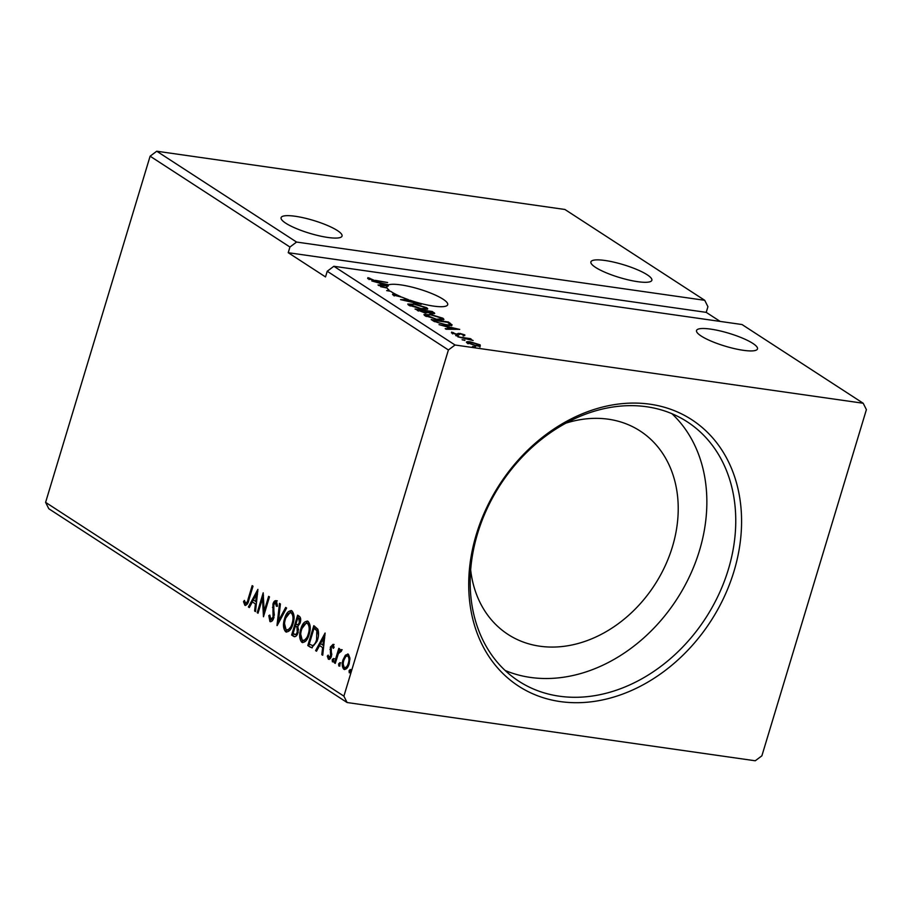 <?xml version="1.0" encoding="UTF-8"?>
<svg xmlns="http://www.w3.org/2000/svg" width="912" height="912" viewBox="0 0 912 912"><rect width="100%" height="100%" fill="white"/><g stroke="black" fill="none" stroke-linecap="round" stroke-linejoin="round"><path stroke-width="1.37" d="M285.752 223.189A31.84 6.703 16.8 0 0 319.12 235.809A31.84 6.703 16.8 0 0 342.046 236.071A31.84 6.703 16.8 0 0 337.383 230.554A31.84 6.703 16.8 0 0 304.015 217.922A31.84 6.703 16.8 0 0 281.09 217.672A31.84 6.703 16.8 0 0 285.752 223.189M647.189 274.774A31.84 6.703 -163.2 0 1 651.852 280.292A31.84 6.703 -163.2 0 1 628.927 280.03A31.84 6.703 -163.2 0 1 595.559 267.398A31.84 6.703 -163.2 0 1 590.896 261.881A31.84 6.703 -163.2 0 1 613.822 262.143A31.84 6.703 -163.2 0 1 647.189 274.774M701.203 336.038A31.84 6.703 16.8 0 0 734.57 348.658A31.84 6.703 16.8 0 0 757.496 348.92A31.84 6.703 16.8 0 0 752.833 343.402A31.84 6.703 16.8 0 0 719.465 330.771A31.84 6.703 16.8 0 0 696.54 330.52A31.84 6.703 16.8 0 0 701.203 336.038M408.348 299.638A31.84 6.703 -163.2 0 1 402.192 297.266L393.061 294.986C392.194 294.223 392.639 293.869 394.372 293.938L395.922 294.508L394.759 295.203L400.733 296.651A31.84 6.703 -163.2 0 1 391.396 291.817A31.84 6.703 -163.2 0 1 390.598 291.281L386.677 290.62L389.071 290.119A31.84 6.703 -163.2 0 1 387.11 288.021L380.6 286.664L386.87 287.565A31.84 6.703 -163.2 0 1 386.734 286.3A31.84 6.703 -163.2 0 1 387.087 285.695L378.925 285.581L378.013 284.989L382.413 285.057L379.358 283.073L371.811 280.964L388.672 284.806A31.84 6.703 -163.2 0 1 414.173 287.668A31.84 6.703 -163.2 0 1 443.027 299.182A31.84 6.703 -163.2 0 1 447.689 304.699A31.84 6.703 -163.2 0 1 410.069 300.242L404.62 300.173L421.23 304.346L400.539 299.626L408.348 299.638L408.177 300.219M476.303 534.5A158.882 125.765 -57 0 1 650.039 404.21A158.882 125.765 -57 0 1 733.989 571.277A158.882 125.765 -57 0 1 560.253 701.579A158.882 125.765 -57 0 1 476.303 534.5M728.369 569.373A154.63 122.413 123 0 0 687.215 421.8A154.63 122.413 123 0 0 477.569 533.577A154.63 122.413 123 0 0 518.734 681.15A154.63 122.413 123 0 0 728.369 569.373M470.66 569.92A121.285 96.011 123 0 0 508.007 634.41A121.285 96.011 123 0 0 672.429 546.744A121.285 96.011 123 0 0 640.144 431A121.285 96.011 123 0 0 566.044 423.1M505.123 670.468A154.63 122.413 123 0 0 699.47 550.597A154.63 122.413 123 0 0 671.927 413.706M347.096 702.525L48.803 508.748L45.6 502.364L150.115 156.191L156.75 151.221L296.571 242.056L704.725 300.31L707.929 306.683L706.219 312.36L288.226 252.704L325.516 276.929L327.226 271.252L448.408 349.969L455.042 344.998L863.197 403.252L866.4 409.636L761.885 755.809L755.25 760.779L347.096 702.525L343.892 696.152L448.408 349.969M156.75 151.221L564.904 209.475L704.725 300.31M432.676 313.135L433.439 313.637L433.781 312.497C435.309 313.557 434.728 313.899 432.026 313.511L427.34 312.326L424.661 312.816L415.04 309.043L432.242 311.494L434.716 313.409M451.885 325.151L452.033 324.672C451.862 325.538 449.947 325.675 446.287 325.094L433.736 321.195L431.205 319.553L448.419 322.004L452.067 324.934M467.104 342.98C465.781 341.738 466.91 341.384 470.512 341.909L480.122 344.839L480.305 346.001L476.645 345.887L466.363 342.114M478.96 345.511L479.78 345.967L480.122 344.839L480.305 346.001M457.835 336.847L470.421 338.648L471.253 339.184L469.406 338.922L473.134 340.518L457.835 336.847M464.607 335.684L464.835 334.909L464.664 335.707L460.845 333.952L457.072 334.613L451.668 332.948L451.657 332.082L456.171 334.066L459.944 333.404L464.835 334.909L464.664 335.707M451.668 332.948L451.657 332.082L451.44 332.789M453.298 332.561L452.979 333.587M375.345 280.337L387.634 282.515L376.006 280.85L367.992 278.707L367.924 277.647L375.22 280.736M367.992 278.707L367.924 277.647L367.673 278.468M369.668 278.114L369.235 279.334M455.042 344.998L333.86 266.281L742.015 324.535L863.197 403.252M459.716 329.346L446.128 329.243L445.216 328.651L449.616 328.708L446.561 326.724L439.014 324.626L459.682 329.426M456.251 335.821L458.531 335.958L455.669 335.548M458.451 336.254L457.801 336.209M473.123 346.777L475.403 346.913L472.541 346.503M475.323 347.21L474.673 347.164M462.658 339.982L464.949 340.13L462.076 339.72M464.858 340.415L464.208 340.37M429.7 314.241L442.958 318.231L443.962 319.405L438.148 319.69L424.924 315.689L423.955 314.549L429.575 314.663M413.524 303.742L426.782 307.72L427.785 308.894L421.971 309.179L408.747 305.178L407.778 304.038L413.398 304.152M393.061 294.986L392.525 294.348M394.121 295.955L394.463 294.827L394.6 295.739M150.115 156.191L289.936 247.027L296.571 242.056M338.626 663.902L339.823 662.693L340.016 664.802L338.819 665.999L338.626 663.902L340.803 662.83M332.207 659.729L333.404 658.532L333.598 660.63L332.401 661.838L332.207 659.729L334.385 658.669M325.094 633.031L322.723 655.238L321.811 654.656L322.62 647.554L319.565 645.571L316.521 651.214L315.609 650.621L325.094 633.031M300.732 629.189C302.385 623.477 304.825 620.867 308.039 621.346C310.559 624.435 310.912 628.835 309.134 634.524C307.469 640.235 305.03 642.812 301.804 642.265C299.341 639.175 298.988 634.82 300.732 629.189L301.701 629.326M307.184 621.015L308.039 621.346M302.727 642.618L301.804 642.265L302.784 642.401L300.743 634.319M257.891 589.369L255.52 611.587L254.608 610.994L255.417 603.904L252.362 601.92L249.318 607.563L248.406 606.97L257.891 589.369M277.351 606.377L276.655 602.889L275.675 602.752L273.817 604.553L273.862 617.675C272.939 620.65 271.639 621.938 269.941 621.562L268.801 615.634L269.792 615.064L270.841 619.624L271.822 619.761L274.01 617.253L273.03 617.105L272.962 604.086C273.725 601.51 274.831 600.381 276.302 600.723L277.385 605.443L276.359 606.241L275.39 602.638L276.085 602.809M270.488 619.487L273.03 617.105M270.454 621.767L269.792 615.771M284.567 618.678C286.208 612.978 288.648 610.356 291.874 610.835C294.382 613.924 294.747 618.325 292.957 624.013C291.293 629.725 288.853 632.301 285.627 631.754C283.176 628.664 282.811 624.31 284.567 618.678L285.524 618.815M291.008 610.504L291.874 610.835M286.562 632.119L285.627 631.754L286.619 631.902L284.567 623.808M349.079 670.685L350.276 669.488L350.47 671.597L349.273 672.794L349.079 670.685L351.257 669.625M288.226 252.704L289.936 247.027M45.6 502.364L343.892 696.152M291.635 635.048L297.631 615.178L299.159 616.181C300.778 617.413 301.108 619.59 300.185 622.725L297.893 626.293L298.076 632.483C297.073 635.755 295.648 637.089 293.801 636.462L291.635 635.048L292.615 635.185L293.105 633.566L295.99 634.729M294.53 636.736L292.615 635.185M276.986 625.529L279.505 603.402L280.406 603.995L278.502 620.787L285.695 607.438L286.607 608.03L277.168 625.564M245.476 603.231C246.799 602.923 247.699 601.464 248.178 598.865L252.168 585.652L253.012 586.199L248.965 599.606C248.201 603.436 246.844 605.329 244.872 605.283L243.504 601.646L244.393 600.404L245.716 603.322L246.696 603.47L248.44 601.259M245.385 605.488L244.496 601.795L243.504 601.646M258.028 613.217L257.195 612.67L263.192 592.811L264.149 611.154L268.63 596.345L269.462 596.881L263.465 616.751L262.485 598.443L258.028 613.217M310.331 647.189L307.8 645.548L313.796 625.689L317.821 629.155C318.904 632.54 318.778 636.223 317.422 640.224L311.767 647.782L307.8 645.548M334.077 647.292L332.606 646.129L331.216 647.566L331.444 656.195C330.748 658.532 329.734 659.547 328.411 659.239L327.283 656.161L328.172 655.124L328.856 657.404L330.577 655.728L330.349 647.087L333.097 644.317L334.088 647.429L333.222 648.352L332.424 646.061L333.233 646.22M328.856 657.404L330.087 657.632L331.569 655.865M341.088 651.35L338.375 653.619L335.274 663.4L334.43 662.853L338.819 648.341L339.652 648.877L339.002 651.02L341.179 649.572L341.669 650.484L340.803 651.761L340.324 651.202L341.305 651.339M345.397 655.181L348.373 654.246L349.912 658.099L349.159 663.788C347.939 667.915 346.161 669.739 343.835 669.271C342.034 667.06 341.761 663.902 343.026 659.798L345.397 655.181L348.156 654.121M347.689 653.972L348.373 654.246M344.565 669.556L343.835 669.271L344.827 669.408L343.265 664.438M720.149 321.412L706.219 312.36M333.86 266.281L327.226 271.252M350.254 672.942L350.06 670.833M298.555 629.953L297.973 627.684L295.306 626.168L295.944 624.139L298.201 624.925M297.871 617.766L298.486 615.737M297.973 627.684L295.306 626.168L293.083 633.555M295.021 634.307C296.343 635.219 297.403 634.467 298.224 632.084M300.629 620.536L299.695 618.461L297.848 617.766L295.921 624.127M297.335 624.549C298.589 625.37 299.581 624.652 300.322 622.36M299.695 618.461L297.848 617.766M300.287 622.36L299.341 622.223L298.714 618.325M296.354 624.401C297.597 625.233 298.589 624.503 299.341 622.223M298.19 632.073L297.232 631.948L296.993 627.536M294.04 634.171C295.351 635.071 296.423 634.33 297.232 631.948M285.821 617.971L291.498 610.63M293.071 623.603L292.125 623.466C293.527 618.952 293.254 615.429 291.293 612.898C288.694 612.522 286.721 614.631 285.399 619.214C283.997 623.705 284.27 627.205 286.22 629.702L287.918 630.124L292.684 624.868M292.273 613.035L290.609 612.636L292.273 613.035L293.915 619.43M286.22 629.702C288.819 630.169 290.791 628.094 292.125 623.466M278.206 623.626L278.525 620.787L279.494 620.924L286.482 607.939M269.747 615.771L268.801 615.634M274.318 615.258L273.349 614.984M274.33 615.121L273.452 607.54L272.471 607.392M273.452 607.54L273.52 606.309M277.282 600.86C275.823 600.518 274.706 601.646 273.942 604.234L272.962 604.086M255.565 611.131L254.608 610.994M252.362 601.92L255.417 603.904M249.512 607.187L248.406 606.97M249.386 607.107L257.8 591.512M255.668 601.635L256.511 594.202L253.331 600.107L256.637 601.772M257.48 594.339L256.511 594.202M258.153 612.807L257.195 612.67M264.161 614.449L263.477 598.58L262.485 598.443L263.465 595.285M265.107 611.291L264.149 611.154M301.986 628.482L307.675 621.14M309.248 634.114L308.29 633.977C309.704 629.462 309.43 625.94 307.469 623.398C304.859 623.021 302.898 625.13 301.576 629.725C300.173 634.216 300.447 637.716 302.396 640.213L304.095 640.634L308.86 635.379M308.45 623.546L306.785 623.147L308.45 623.546L310.091 629.941M302.396 640.213C304.996 640.669 306.968 638.594 308.29 633.977M308.792 645.696L309.271 644.066L312.542 645.593C314.401 644.818 315.746 642.846 316.578 639.665L316.806 630.751L314.024 628.265L309.259 644.054M314.047 628.277L314.663 626.248M312.257 647.805L311.311 647.338M318.425 635.607L317.798 630.887L314.024 628.265M312.759 645.616L313.523 645.73L317.102 641.193M317.798 630.887L316.806 630.751M317.536 639.802L316.578 639.665M322.768 654.793L321.811 654.656M319.565 645.571L322.62 647.554M316.715 650.849L315.609 650.621M316.589 650.769L325.003 635.162M322.871 645.286L323.714 637.864L320.534 643.769L323.84 645.422M324.683 638.001L323.714 637.864M329.392 659.387L328.263 656.298L327.283 656.161M331.535 655.865L330.577 655.728M331.786 654.622L330.805 654.212M331.786 654.349L331.341 652.274L330.361 652.137M331.341 652.274L330.931 649.64L329.95 649.504M330.931 649.64L331.022 648.58M334.077 644.453L331.341 647.235L330.349 647.087M333.393 661.975L333.188 659.866M335.388 662.99L334.43 662.853M337.565 655.888L339.036 651.02M342.171 649.709L339.002 651.02M339.8 666.148L339.606 664.039M346.378 655.318L344.006 659.946L343.026 659.798M345.363 667.618C347.096 667.903 348.418 666.49 349.307 663.389L348.316 663.252C349.285 660.197 349.125 657.791 347.837 656.024L348.817 656.161L347.837 656.024C346.081 655.808 344.759 657.244 343.858 660.356C342.889 663.4 343.06 665.783 344.371 667.481L345.83 667.812M349.9 659.729L348.817 656.161M344.371 667.481C346.115 667.755 347.426 666.353 348.316 663.252M449.445 329.289L449.616 328.708M451.018 328.73L455.635 328.787L448.681 327.214L450.847 329.312M455.453 329.369L455.635 328.787M448.453 327.955L448.681 327.214M457.288 334.647L457.573 333.712M457.231 334.852L458.28 333.302M457.938 334.442L459.602 334.533M479.78 345.967L479.963 347.141M466.944 342.866L468.073 342.832M475.79 345.352C478.504 345.751 479.427 345.511 478.572 344.611L471.333 342.445C468.631 342.046 467.742 342.296 468.643 343.197L475.676 345.739M478.709 346.321L478.572 344.611M468.494 343.71L468.141 342.593L467.799 343.721M433.542 321.07L433.816 320.34L437.384 322.449L445.455 324.547C448.465 325.037 449.969 324.9 449.969 324.148L447.496 322.301L433.816 320.34M448.191 322.757L448.419 322.004M449.73 324.205L451.691 325.801M449.684 325.561L449.969 324.148M441.932 318.972L442.605 319.36L442.958 318.231M442.605 319.36L443.255 319.85M424.319 315.233L425.893 315.085M437.315 319.143L441.955 318.904L441.226 318.003L430.544 314.788L425.904 315.039L437.19 319.542M426.485 316.521L426.656 315.928M417.377 310.559L417.639 309.841L423.829 312.28L425.585 311.858L425.801 311.003L431.159 312.964C432.778 313.204 433.12 312.998 432.185 312.349L425.801 311.003M432.026 312.246L432.242 311.494M425.665 312.269L426.782 312.941M432.391 314.059L432.185 312.349M425.881 312.417L426.223 311.277M425.357 313.283L425.585 311.858L424.034 310.753L417.639 309.841M418.403 311.095L418.597 310.456M425.756 308.461L426.44 308.86L426.782 307.72M426.44 308.86L427.078 309.339M408.143 304.733L409.716 304.574L421.139 308.644L425.779 308.404L425.049 307.492L414.367 304.277L409.739 304.528L409.397 305.657M410.309 306.01L410.491 305.417M393.266 295.112L394.372 293.938M389.071 290.119L388.797 291.019M386.916 286.254L387.532 286.265A31.84 6.703 -163.2 0 0 386.745 286.835L387.087 285.695M382.242 285.627L382.413 285.057M388.672 284.806L387.805 285.821M383.644 285.65L387.874 285.125A31.84 6.703 -163.2 0 1 388.045 285.046L387.703 286.186A31.84 6.703 -163.2 0 1 388.33 285.946M387.874 285.125L387.532 286.265M381.25 284.305L381.478 283.552L383.815 285.068M388.045 285.046L381.478 283.552M296.719 626.578L295.727 626.441M273.896 611.051L272.916 610.915M249.147 599.002L248.178 598.865M315.552 628.767L314.572 628.63M449.798 323.954L450.072 323.076M434.488 321.651L434.705 320.933M369.451 278.445L369.109 279.585M463.558 335L463.216 336.129M452.865 332.777L452.523 333.917M441.955 318.904L441.613 320.044M425.904 315.039L425.562 316.168M425.779 308.404L425.437 309.533"/></g></svg>
